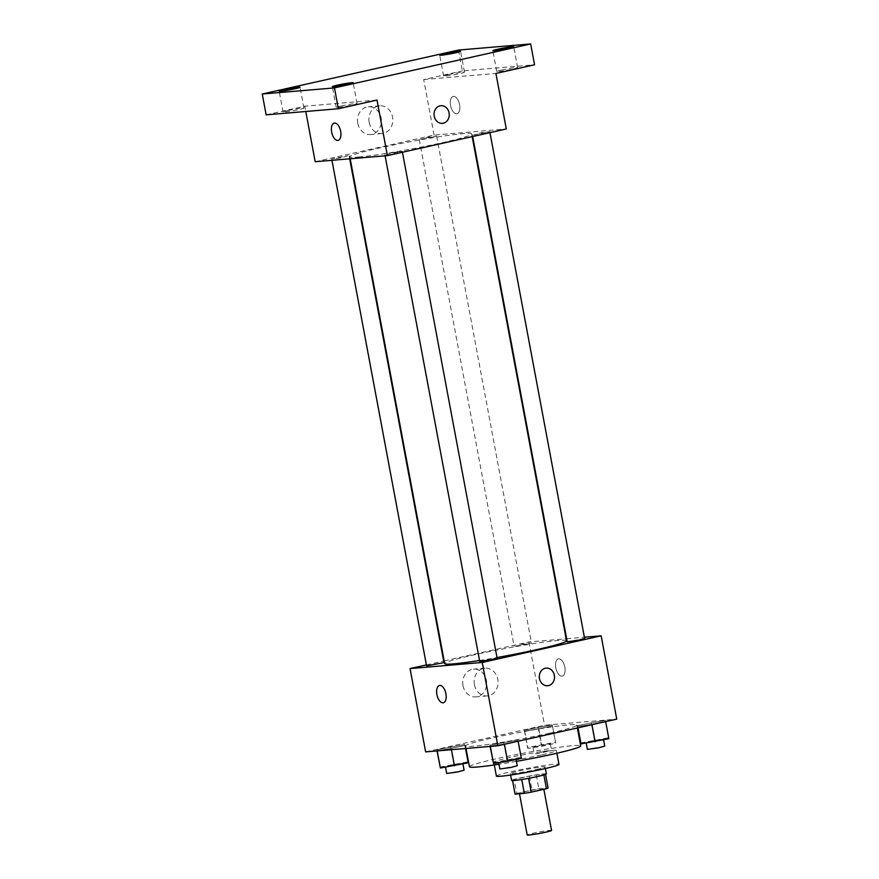 <?xml version="1.0" encoding="UTF-8"?>
<svg xmlns="http://www.w3.org/2000/svg" width="879" height="879" viewBox="0 0 879 879"><rect width="100%" height="100%" fill="white"/><g stroke="black" fill="none" stroke-linecap="round" stroke-linejoin="round"><path stroke-width="0.66" stroke-dasharray="4.39 3.3" d="M551.551 830.446A12.383 0.736 -10.6 0 0 539.245 831.995A12.383 0.736 -10.6 0 0 527.213 834.995M521.181 793.396A12.383 0.736 -10.6 0 0 534.937 791.166A12.383 0.736 -10.6 0 0 543.76 788.782A12.383 0.736 -10.6 0 0 531.454 790.331A12.383 0.736 -10.6 0 0 519.412 793.341A12.383 0.736 -10.6 0 0 521.181 793.396M543.859 774.959L543.837 774.86A16.811 1 -10.6 0 0 545.507 774.124L536.245 774.904A16.811 1 -10.6 0 0 529.4 776.08L514.138 779.497L516.742 793.385L531.993 789.968A16.811 1 -10.6 0 1 538.849 788.793L548.111 788.002M516.742 793.385A16.811 1 -10.6 0 0 515.061 794.122M543.837 774.86L528.598 778.322M521.741 779.508L512.534 780.596M521.73 779.442A16.811 1 -10.6 0 0 528.587 778.267M514.138 779.497A16.811 1 -10.6 0 0 512.468 780.233M511.6 780.431A17.69 1.055 169.4 0 1 528.795 776.135A17.69 1.055 169.4 0 1 546.375 773.916M536.717 769.466A17.69 1.055 -10.6 0 0 545.079 766.982A17.69 1.055 -10.6 0 0 527.499 769.191A17.69 1.055 -10.6 0 0 510.303 773.487A17.69 1.055 -10.6 0 0 512.831 773.564A17.69 1.055 -10.6 0 0 536.717 769.466M529.4 776.08L531.993 789.968M536.245 774.904L538.849 788.793M496.393 776.091A31.842 1.901 169.4 0 1 527.334 768.367A31.842 1.901 169.4 0 1 558.989 764.378M541.332 754.973A31.842 1.901 169.4 0 1 509.897 760.873A31.842 1.901 169.4 0 1 493.789 762.203A31.842 1.901 169.4 0 1 524.741 754.479A31.842 1.901 169.4 0 1 556.385 750.49A31.842 1.901 169.4 0 1 541.332 754.973M516.423 761.357A56.608 3.384 169.4 0 1 498.975 764.258M469.452 766.763A56.608 3.384 169.4 0 1 524.466 753.017A56.608 3.384 169.4 0 1 580.733 745.93M550.078 733.075A56.608 3.384 -10.6 0 0 576.833 725.098A56.608 3.384 -10.6 0 0 520.566 732.196A56.608 3.384 -10.6 0 0 465.551 745.93A56.608 3.384 -10.6 0 0 473.627 746.172A56.608 3.384 -10.6 0 0 550.078 733.075M605.257 720.384L605.609 721.318L591.886 724.395L577.789 726.537L577.437 725.614L605.257 720.384L605.609 721.318L591.886 724.395L577.789 726.537L577.437 725.614L605.257 720.384L608.861 738.679M552.111 724.889L552.462 725.812L538.739 728.889L524.653 731.042L524.291 730.108L552.111 724.889L552.462 725.812L538.739 728.889L524.653 731.042L524.291 730.108L552.111 724.889L555.715 743.173L541.98 746.249L527.894 748.392L527.543 747.469L555.363 742.25M425.634 751.886L544.54 725.252L616.75 719.143M517.742 739.997L518.094 740.92L504.359 743.997L490.273 746.15L489.922 745.216L517.742 739.997L518.094 740.92L504.359 743.997L490.273 746.15L489.922 745.216L517.742 739.997L521.346 758.28M464.595 744.491L464.947 745.414L451.213 748.49L437.127 750.644L436.775 749.721L464.595 744.491L464.947 745.414L451.213 748.49L437.127 750.644L436.775 749.721L464.595 744.491L468.199 762.774M479.549 660.459A61.991 3.703 -10.6 0 0 496.998 657.536M566.526 640.791A61.991 3.703 -10.6 0 0 504.92 648.559A61.991 3.703 -10.6 0 0 444.675 663.601M444.17 660.931L528.949 641.934L566.153 638.791M566.669 638.747L584.392 637.242M426.392 664.909L443.664 661.041M515.358 646.307L531.476 643.021L522.686 644.131L515.358 646.307M584.623 638.517L567.241 641.78M497.107 658.129L479.714 661.382M426.579 665.875L443.961 662.623M528.949 641.934L544.54 725.252M463.002 685.642A13.91 11.954 85.2 0 0 475.869 696.893A13.91 11.954 85.2 0 0 486.603 682.016A13.91 11.954 85.2 0 0 473.517 669.161A13.91 11.954 85.2 0 0 463.002 685.642M561.945 676.171A8.845 4.494 -102.6 0 0 562.252 676.127A8.845 4.494 -102.6 0 0 564.714 666.513A8.845 4.494 -102.6 0 0 558.385 658.865A8.845 4.494 -102.6 0 0 555.869 668.172A8.845 4.494 -102.6 0 0 561.945 676.171A8.845 4.494 -102.6 0 0 562.252 676.127A8.845 4.494 -102.6 0 0 564.703 666.513A8.845 4.494 -102.6 0 0 558.385 658.865A8.845 4.494 -102.6 0 0 555.869 668.183A8.845 4.494 -102.6 0 0 561.945 676.171M439.478 685.499L439.478 685.499A8.845 4.494 77.4 0 1 439.797 685.455A8.845 4.494 77.4 0 1 445.873 693.443A8.845 4.494 77.4 0 1 443.346 702.76L443.346 702.76M474.407 684.686A13.91 11.954 85.2 0 0 487.274 695.926A13.91 11.954 85.2 0 0 498.008 681.049A13.91 11.954 85.2 0 0 484.933 668.194A13.91 11.954 85.2 0 0 474.407 684.686M547.65 685.73L547.65 685.73A8.845 7.592 -94.8 0 1 539.464 678.577A8.845 7.592 -94.8 0 1 546.156 668.106L546.156 668.106M358.665 157.022A61.991 3.703 -10.6 0 0 427.491 145.859A61.991 3.703 -10.6 0 0 471.682 133.949A61.991 3.703 -10.6 0 0 410.064 141.717A61.991 3.703 -10.6 0 0 349.82 156.759A61.991 3.703 -10.6 0 0 358.665 157.022M347.842 155.737L340.514 157.923L331.724 159.033L347.842 155.737M473.649 134.97L489.779 131.674L480.978 132.784L473.649 134.97M386.123 154.572L402.252 151.276L393.462 152.386L386.123 154.572M420.503 139.464L436.632 136.179L427.831 137.278L420.503 139.464M315.187 161.725L434.094 135.091L506.304 128.982M266.15 114.841L304.793 106.183L305.782 111.49M458.453 50.059L462.354 70.891L534.553 64.782M434.094 135.091L423.7 79.549L462.354 70.891M357.753 123.258A13.91 11.954 85.2 0 0 370.619 134.498A13.91 11.954 85.2 0 0 381.354 119.632A13.91 11.954 85.2 0 0 368.268 106.777A13.91 11.954 85.2 0 0 357.753 123.258M423.7 79.549L495.91 73.44M456.695 113.787A8.845 4.494 -102.6 0 0 457.003 113.732A8.845 4.494 -102.6 0 0 459.464 104.118A8.845 4.494 -102.6 0 0 453.146 96.47A8.845 4.494 -102.6 0 0 450.619 105.788A8.845 4.494 -102.6 0 0 456.695 113.787A8.845 4.494 -102.6 0 0 457.003 113.743A8.845 4.494 -102.6 0 0 459.464 104.118A8.845 4.494 -102.6 0 0 453.135 96.47A8.845 4.494 -102.6 0 0 450.619 105.788A8.845 4.494 -102.6 0 0 456.695 113.787M377.003 100.074L304.793 106.183M334.24 123.104L334.229 123.104A8.845 4.494 77.4 0 1 334.24 123.104A8.845 4.494 77.4 0 1 334.547 123.06A8.845 4.494 77.4 0 1 340.623 131.059A8.845 4.494 77.4 0 1 338.096 140.365A8.845 4.494 77.4 0 1 338.096 140.376L338.096 140.376M369.158 122.291A13.91 11.954 85.2 0 0 382.024 133.542A13.91 11.954 85.2 0 0 392.759 118.665A13.91 11.954 85.2 0 0 379.684 105.81A13.91 11.954 85.2 0 0 369.158 122.291M442.401 123.335L442.401 123.335A8.845 7.592 -94.8 0 1 434.215 116.193A8.845 7.592 -94.8 0 1 440.906 105.711L440.906 105.711M501.777 70.034A10.614 0.637 -10.6 0 0 496.756 71.529A10.614 0.637 -10.6 0 0 507.304 70.21A10.614 0.637 -10.6 0 0 517.621 67.628A10.614 0.637 -10.6 0 0 512.259 68.068A10.614 0.637 -10.6 0 0 501.777 70.034M448.631 74.539A10.614 0.637 -10.6 0 0 443.609 76.033A10.614 0.637 -10.6 0 0 454.157 74.704A10.614 0.637 -10.6 0 0 464.475 72.122A10.614 0.637 -10.6 0 0 459.113 72.572A10.614 0.637 -10.6 0 0 448.631 74.539M341.239 105.996A10.614 0.637 -10.6 0 0 336.228 107.491A10.614 0.637 -10.6 0 0 346.776 106.161A10.614 0.637 -10.6 0 0 357.094 103.59A10.614 0.637 -10.6 0 0 351.721 104.03A10.614 0.637 -10.6 0 0 341.239 105.996M288.103 110.501A10.614 0.637 -10.6 0 0 283.082 111.996A10.614 0.637 -10.6 0 0 293.63 110.666A10.614 0.637 -10.6 0 0 303.947 108.084A10.614 0.637 -10.6 0 0 298.574 108.535A10.614 0.637 -10.6 0 0 288.103 110.501M440.027 767.07L467.837 761.851M446.675 766.587L462.804 763.302L454.014 764.4L446.675 766.587M464.947 745.414L465.529 748.512M451.213 748.49L451.443 749.71M436.775 749.721L437.006 750.93M450.509 746.645L453.751 763.994M464.101 770.246L446.719 773.498M534.19 746.985L550.32 743.689L541.53 744.799L534.19 746.985M552.462 725.812L555.715 743.173M538.739 728.889L541.98 746.249M524.653 731.042L527.894 748.392M524.291 730.108L527.543 747.469M538.025 727.032L541.277 744.392M535.498 753.929L551.616 750.633L542.826 751.743L535.498 753.929M493.163 762.576L520.983 757.346M499.821 762.093L515.951 758.797L507.161 759.906L499.821 762.093M489.922 745.216L490.141 746.425M503.645 742.14L506.897 759.5M517.248 765.741L499.854 768.993M580.689 742.975L608.499 737.745M587.337 742.491L603.466 739.195L594.676 740.305L587.337 742.491M577.789 726.537L578.03 727.812M577.437 725.614L577.855 727.856M591.171 722.538L594.413 739.898M604.763 746.139L587.381 749.391M510.303 773.487L510.589 775.036M545.079 766.982L545.365 768.532M493.789 762.203L494.306 764.95M556.385 750.49L556.901 753.237M465.551 745.93L466.024 748.468M576.833 725.098L577.371 727.966M484.933 668.194L473.517 669.161M487.274 695.926L475.869 696.893M349.82 156.759L350.194 158.769M471.682 133.949L472.177 136.63M349.677 158.813L349.106 155.781M331.954 160.308L331.724 159.033M472.386 134.926L472.682 136.509M489.779 131.674L489.955 132.641M384.87 154.539L385.101 155.814M402.252 151.276L402.439 152.243M419.239 139.431L514.094 646.274M436.632 136.179L531.476 643.021M379.684 105.81L368.268 106.777M382.024 133.542L370.619 134.498M517.621 67.628L513.721 46.796M496.756 71.529L492.855 50.707M357.094 103.59L353.193 82.758M336.228 107.491L332.328 86.658M303.947 108.084L300.047 87.252M283.082 111.996L279.181 91.163M464.475 72.122L460.574 51.301M443.609 76.033L439.709 55.201M445.411 766.554L445.543 767.213M462.804 763.302L462.925 763.961M532.938 746.952L534.234 753.896M550.32 743.689L551.616 750.633M498.558 762.049L498.679 762.719M515.951 758.797L516.072 759.456M586.084 742.447L586.205 743.107M603.466 739.195L603.587 739.854"/><path stroke-width="1.32" d="M519.489 793.737L527.213 834.995A12.383 0.736 -10.6 0 0 528.982 835.05A12.383 0.736 -10.6 0 0 542.728 832.82A12.383 0.736 -10.6 0 0 551.551 830.446L543.859 789.32M543.859 774.959L546.43 788.738A16.811 1 -10.6 0 0 548.111 788.002L545.562 774.41M546.43 788.738L531.18 792.155A16.811 1 -10.6 0 1 524.323 793.33L515.061 794.122L512.534 780.596M528.598 778.322L531.18 792.155M521.741 779.508L524.323 793.33M545.365 768.532L546.375 773.916A17.69 1.055 169.4 0 1 538.014 776.41A17.69 1.055 169.4 0 1 520.544 779.684A17.69 1.055 169.4 0 1 511.6 780.431L510.589 775.036M556.901 753.237L558.989 764.378A31.842 1.901 169.4 0 1 543.936 768.861A31.842 1.901 169.4 0 1 512.49 774.762A31.842 1.901 169.4 0 1 496.393 776.091L494.306 764.95M577.371 727.966L580.733 745.93A56.608 3.384 169.4 0 1 553.979 753.896A56.608 3.384 169.4 0 1 516.423 761.357M498.975 764.258A56.608 3.384 169.4 0 1 469.452 766.763L466.024 748.468M584.392 637.242L601.159 635.825L616.75 719.143L497.844 745.777L425.634 751.886L410.043 668.578L426.392 664.909M601.159 635.825L482.252 662.458L497.844 745.777M539.475 678.577A8.845 7.592 -94.8 0 1 546.156 668.106A8.845 7.592 -94.8 0 1 554.473 676.27A8.845 7.592 -94.8 0 1 547.65 685.73A8.845 7.592 -94.8 0 1 539.475 678.577M350.194 158.769L444.675 663.601A61.991 3.703 -10.6 0 0 453.52 663.865A61.991 3.703 -10.6 0 0 479.549 660.459M496.998 657.536A61.991 3.703 -10.6 0 0 566.526 640.791L472.177 136.63M482.252 662.458L410.043 668.578M472.682 136.509L567.241 641.78L578.327 640.22L584.623 638.517L489.955 132.641M385.101 155.814L479.714 661.382L490.801 659.821L497.107 658.129L402.439 152.243M349.677 158.813L443.961 662.623L426.579 665.875L331.954 160.308M439.786 685.455A8.845 4.494 77.4 0 1 445.862 693.443A8.845 4.494 77.4 0 1 443.346 702.76A8.845 4.494 77.4 0 1 437.017 695.113A8.845 4.494 77.4 0 1 439.478 685.499A8.845 4.494 77.4 0 1 439.786 685.455M443.346 702.76A8.845 4.494 77.4 0 1 437.028 695.113A8.845 4.494 77.4 0 1 439.478 685.499M546.156 668.106A8.845 7.592 -94.8 0 1 554.473 676.27A8.845 7.592 -94.8 0 1 547.65 685.73M530.663 43.95L334.459 87.9L262.25 94.009L458.453 50.059L530.663 43.95L534.553 64.782L495.91 73.44L506.304 128.982L387.397 155.616L315.187 161.725L305.782 111.49M334.459 87.9L338.349 108.732L266.15 114.841L262.25 94.009M387.397 155.616L377.003 100.074L338.349 108.732M434.226 116.193A8.845 7.592 -94.8 0 1 440.906 105.711A8.845 7.592 -94.8 0 1 449.224 113.885A8.845 7.592 -94.8 0 1 442.401 123.335A8.845 7.592 -94.8 0 1 434.226 116.193M334.536 123.06A8.845 4.494 77.4 0 1 340.612 131.059A8.845 4.494 77.4 0 1 338.096 140.376A8.845 4.494 77.4 0 1 331.779 132.729A8.845 4.494 77.4 0 1 334.229 123.104A8.845 4.494 77.4 0 1 334.536 123.06M338.096 140.376A8.845 4.494 77.4 0 1 331.779 132.718A8.845 4.494 77.4 0 1 334.229 123.104M440.906 105.711A8.845 7.592 -94.8 0 1 449.224 113.885A8.845 7.592 -94.8 0 1 442.401 123.335M455.564 52.795A10.614 0.637 169.4 0 1 445.082 54.762A10.614 0.637 169.4 0 1 439.709 55.201A10.614 0.637 169.4 0 1 444.73 53.707A10.614 0.637 169.4 0 1 455.212 51.74A10.614 0.637 169.4 0 1 460.574 51.301A10.614 0.637 169.4 0 1 455.564 52.795M295.036 88.746A10.614 0.637 169.4 0 1 284.554 90.713A10.614 0.637 169.4 0 1 279.181 91.163A10.614 0.637 169.4 0 1 284.203 89.669A10.614 0.637 169.4 0 1 294.685 87.702A10.614 0.637 169.4 0 1 300.047 87.252A10.614 0.637 169.4 0 1 295.036 88.746M348.172 84.252A10.614 0.637 169.4 0 1 337.701 86.219A10.614 0.637 169.4 0 1 332.328 86.658A10.614 0.637 169.4 0 1 337.349 85.164A10.614 0.637 169.4 0 1 347.831 83.197A10.614 0.637 169.4 0 1 353.193 82.758A10.614 0.637 169.4 0 1 348.172 84.252M508.71 48.29A10.614 0.637 169.4 0 1 498.228 50.257A10.614 0.637 169.4 0 1 492.855 50.707A10.614 0.637 169.4 0 1 497.877 49.213A10.614 0.637 169.4 0 1 508.359 47.246A10.614 0.637 169.4 0 1 513.721 46.796A10.614 0.637 169.4 0 1 508.71 48.29M465.529 748.512L468.199 762.774L440.379 768.004L437.006 750.93M451.443 749.71L454.465 765.851M437.182 750.908L440.379 768.004M445.543 767.213L446.719 773.498L457.794 771.938L464.101 770.246L462.925 763.961M518.149 741.228L521.346 758.28L507.612 761.357L493.526 763.499L490.141 746.425M504.414 744.304L507.612 761.357M490.328 746.414L493.526 763.499M498.679 762.719L499.854 768.993L510.941 767.444L517.248 765.741L516.072 759.456M605.664 721.626L608.861 738.679L581.041 743.898L577.855 727.856M591.941 724.703L595.127 741.744M578.03 727.812L581.041 743.898M586.205 743.107L587.381 749.391L598.467 747.842L604.763 746.139L603.587 739.854"/></g></svg>
